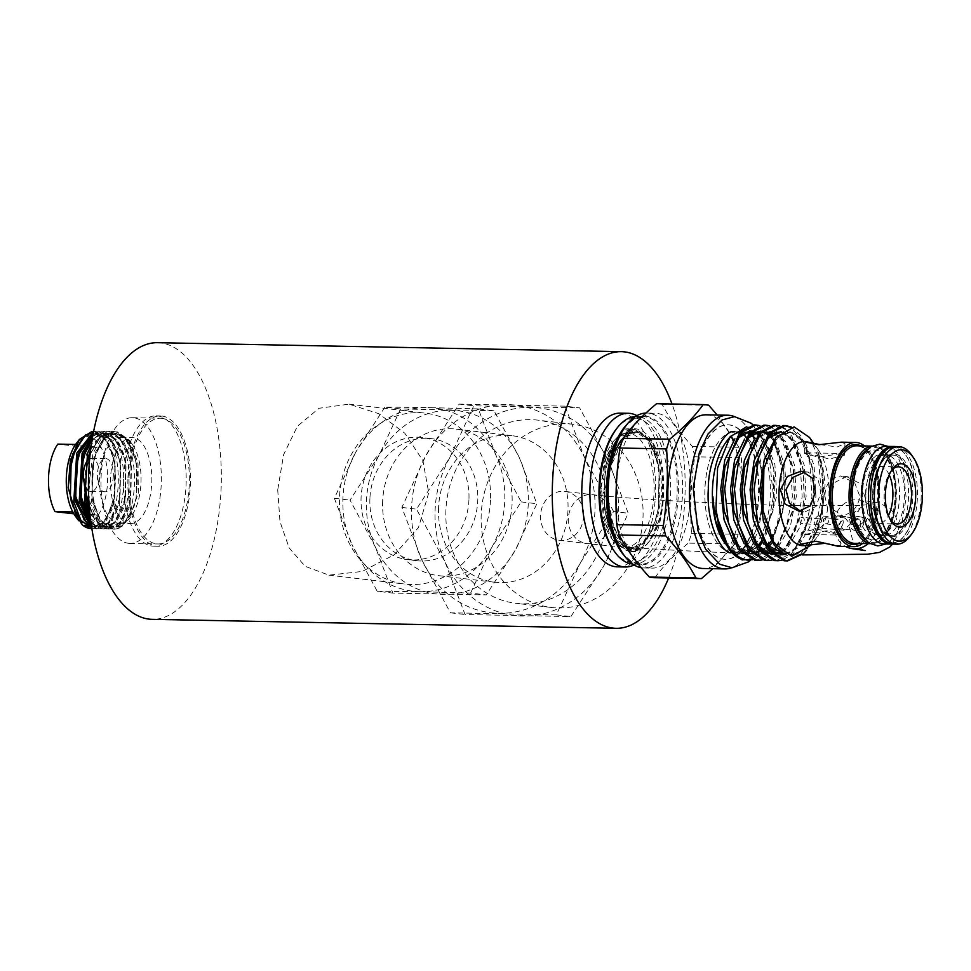 <?xml version="1.0" encoding="UTF-8"?>
<svg xmlns="http://www.w3.org/2000/svg" width="971" height="971" viewBox="0 0 971 971"><rect width="100%" height="100%" fill="white"/><g stroke="black" fill="none" stroke-linecap="round" stroke-linejoin="round"><path stroke-width="0.73" stroke-dasharray="4.86 3.64" d="M872.65 493.013A40.187 19.286 -88.9 0 1 892.665 455.096A40.187 19.286 -88.9 0 1 911.101 497.528A40.187 19.286 -88.9 0 1 891.099 535.446A40.187 19.286 -88.9 0 1 872.65 493.013M865.914 492.892A40.187 19.286 -88.9 0 1 885.916 454.974A40.187 19.286 -88.9 0 1 904.365 497.407A40.187 19.286 -88.9 0 1 884.363 535.324A40.187 19.286 -88.9 0 1 865.914 492.892M886.086 446.369A48.793 23.425 -88.9 0 1 908.48 497.88A48.793 23.425 -88.9 0 1 884.193 543.93M893.878 446.563A48.793 23.425 -88.9 0 1 915.228 498.014A48.793 23.425 -88.9 0 1 891.997 544.027M868.244 543.614A24.591 21.556 -83.3 0 0 877.044 524.692A24.591 21.556 -83.3 0 0 858.34 499.847A24.591 21.556 -83.3 0 0 833.895 523.855A24.591 21.556 -83.3 0 0 845.705 546.503M128.536 543.311A62.872 30.174 91.1 0 0 129.944 543.408A62.872 30.174 91.1 0 0 161.307 482.611A62.872 30.174 91.1 0 0 133.792 417.785A62.872 30.174 91.1 0 0 132.384 417.688A62.872 30.174 91.1 0 0 101.033 478.497A62.872 30.174 91.1 0 0 128.536 543.311M161.805 418.331A62.872 30.174 -88.9 0 1 189.309 483.157A62.872 30.174 -88.9 0 1 157.957 543.954A62.872 30.174 -88.9 0 1 156.549 543.857A62.872 30.174 -88.9 0 1 129.034 479.031A62.872 30.174 -88.9 0 1 160.397 418.234A62.872 30.174 -88.9 0 1 161.805 418.331M118.583 523.308A43.04 20.658 91.1 0 0 119.542 523.381A43.04 20.658 91.1 0 0 130.988 516.584A43.04 20.658 91.1 0 0 132.384 444.536A43.04 20.658 91.1 0 0 122.176 437.375A43.04 20.658 91.1 0 0 121.217 437.314A43.04 20.658 91.1 0 0 99.746 478.934A43.04 20.658 91.1 0 0 118.583 523.308M129.361 523.515A43.04 20.658 91.1 0 0 130.332 523.587A43.04 20.658 91.1 0 0 151.792 481.956A43.04 20.658 91.1 0 0 132.966 437.581A43.04 20.658 91.1 0 0 131.995 437.52A43.04 20.658 91.1 0 0 110.536 479.14A43.04 20.658 91.1 0 0 129.361 523.515M90.121 454.355L99.625 437.181L112.563 431.476C143.684 432.046 140.249 535.373 111.18 528.879L100.231 521.002L92.888 502.189L91.978 496.97L92.646 465.789L95.838 453.53L103.12 439.487C107.684 433.831 112.551 431.33 117.734 431.974L129.398 440.3L138.028 463.665L138.319 493.219L128.548 519.764L115.136 526.986C113.158 527.654 107.356 522.981 108.121 524.546L114.093 528.103L121.897 526.622L133.962 506.947L136.158 497.892L136.705 466.602L135.103 458.251L126.861 439.426L115.015 431.525L102.076 437.229L92.9 453.469L88.361 490.513M103.12 439.487A48.756 23.401 91.1 0 0 92.573 492.892A48.756 23.401 91.1 0 0 113.328 528.928A48.756 23.401 91.1 0 0 114.42 529.001A48.756 23.401 91.1 0 0 121.897 526.622M93.689 431.16L96.384 431.16C127.504 431.731 124.07 535.07 95 528.564L91.675 527.617M91.432 526.051L98.52 528.685L95 528.564M98.52 528.685L109.456 522.896L117.782 506.631L119.979 497.577L120.525 466.286L118.923 457.936L110.682 439.11L98.836 431.209L93.568 431.767M93.265 433.333L101.773 431.27C132.893 431.84 129.471 535.167 100.389 528.673L90.958 522.799M90.4 518.417L103.909 528.794L100.389 528.673M103.909 528.794L114.845 522.993L123.171 506.741L125.38 497.674L125.927 466.396L124.312 458.045L116.071 439.22L104.237 431.318L92.852 435.518M92.16 439.511L106.033 431.294L107.174 431.367C138.283 431.937 134.86 535.276 105.79 528.782L89.49 509.569M88.543 492.71L89.951 502.128L97.294 520.942L109.298 528.904L105.79 528.782M109.298 528.904L120.234 523.102L128.573 506.838L130.769 497.783L131.316 466.505L129.713 458.142L121.472 439.317L109.626 431.415L108.497 431.342L91.371 444.584M114.42 529.001L111.18 528.879M91.808 528.479L93.119 528.588L104.055 522.786L112.393 506.522L114.59 497.468L115.136 466.189L113.534 457.839L107.478 442.303C103.436 435.651 98.824 432.059 93.629 431.512L91.942 431.476M85.727 487.066L87.244 465.692L88.604 459.514M72.789 511.96L98.265 514.958A43.04 20.658 91.1 0 0 101.093 447.437A43.04 20.658 91.1 0 0 88.737 436.732A43.04 20.658 91.1 0 0 76.333 443.456M91.019 528.54A48.756 23.401 91.1 0 0 113.692 496.569A48.756 23.401 91.1 0 0 107.478 442.303M78.748 520.711L88.264 526.464L95.425 525.602L89.211 527.617L81.625 524.194M88.264 526.464L88.495 526.488C79.695 524.91 73.638 514.776 70.337 496.072M73.845 513.829L98.265 514.958A43.04 20.658 -88.9 0 1 85.145 522.665A43.04 20.658 -88.9 0 1 74.937 515.504M127.99 477.429A65.178 31.29 -88.9 0 1 160.433 415.928A65.178 31.29 -88.9 0 1 190.365 484.76A65.178 31.29 -88.9 0 1 157.909 546.26A65.178 31.29 -88.9 0 1 127.99 477.429M123.705 477.356A65.178 31.29 -88.9 0 1 156.161 415.843A65.178 31.29 -88.9 0 1 186.08 484.675A65.178 31.29 -88.9 0 1 153.636 546.175A65.178 31.29 -88.9 0 1 123.705 477.356M668.655 577.976A138.355 66.404 91.1 0 0 684.907 497.759A138.355 66.404 91.1 0 0 672.017 403.997M157.569 342.69A138.355 66.404 -88.9 0 1 221.097 488.789A138.355 66.404 -88.9 0 1 152.216 619.34M277.718 489.882L279.976 521.609L289.176 547.935L305.161 566.324L328.938 575.16L362.134 571.458L394.311 554.732L418.477 527.556L428.733 492.807L422.895 460.606L404.834 433.26L378.787 413.695L349.014 404.167L319.01 408.281L297.405 426.245L283.617 454.634L277.718 489.882M490.513 500.053A86.079 75.435 96.7 0 1 404.968 584.093A86.079 75.435 96.7 0 1 339.498 497.128A86.079 75.435 96.7 0 1 425.043 413.1A86.079 75.435 96.7 0 1 490.513 500.053M89.672 458.81A16.604 7.974 -88.9 0 1 91.662 458.324A16.604 7.974 -88.9 0 1 99.285 475.863A16.604 7.974 -88.9 0 1 91.019 491.52A16.604 7.974 -88.9 0 1 88.495 490.61M113.304 476.13A16.604 7.974 -88.9 0 1 105.038 491.799A16.604 7.974 -88.9 0 1 97.416 474.261A16.604 7.974 -88.9 0 1 105.681 458.591A16.604 7.974 -88.9 0 1 113.304 476.13M369.902 498.584A61.489 53.878 -83.3 0 0 416.668 560.704A61.489 53.878 -83.3 0 0 477.768 500.672A61.489 53.878 -83.3 0 0 431.003 438.564A61.489 53.878 -83.3 0 0 369.902 498.584M468.944 499.64A61.489 53.878 96.7 0 1 407.844 559.66A61.489 53.878 96.7 0 1 361.078 497.553A61.489 53.878 96.7 0 1 422.179 437.52A61.489 53.878 96.7 0 1 468.944 499.64M478.339 408.925L427.689 407.553A92.233 80.824 96.7 0 1 495.829 454.95A92.233 80.824 96.7 0 1 504.738 501.194A92.233 80.824 96.7 0 1 491.969 547.025L521.196 501.898L495.829 454.95L478.339 408.925L493.996 410.757L519.364 457.717A92.233 80.824 -83.3 0 0 451.236 410.32A92.233 80.824 -83.3 0 0 379.236 454.998A92.233 80.824 -83.3 0 0 366.468 500.83A92.233 80.824 -83.3 0 0 375.376 547.074A92.233 80.824 -83.3 0 0 443.516 594.47A92.233 80.824 -83.3 0 0 515.504 549.792A92.233 80.824 -83.3 0 0 519.364 457.717L536.842 503.743L515.504 549.792L486.277 594.907L392.867 593.099L375.376 547.074L350.021 500.126L379.236 454.998L400.586 408.949L493.996 410.757M438.552 507.699A73.784 64.656 -83.3 0 0 494.664 582.236A73.784 64.656 -83.3 0 0 567.986 510.212A73.784 64.656 -83.3 0 0 511.875 435.676A73.784 64.656 -83.3 0 0 438.552 507.699M382.647 501.145A73.784 64.656 -83.3 0 0 438.771 575.682A73.784 64.656 -83.3 0 0 512.093 503.646A73.784 64.656 -83.3 0 0 455.982 429.109A73.784 64.656 -83.3 0 0 382.647 501.145M565.049 406.157L459.174 404.106L426.051 455.241L401.873 507.432L421.681 559.599L450.435 612.81L556.298 614.861L580.488 562.67A104.528 91.602 -83.3 0 0 594.956 510.734A104.528 91.602 -83.3 0 0 584.858 458.324L565.049 406.157L579.651 407.869L608.392 461.079A104.528 91.602 -83.3 0 0 531.186 407.371A104.528 91.602 -83.3 0 0 449.597 458.009A104.528 91.602 -83.3 0 0 435.117 509.945A104.528 91.602 -83.3 0 0 445.216 562.355A104.528 91.602 -83.3 0 0 522.434 616.075A104.528 91.602 -83.3 0 0 604.023 565.438A104.528 91.602 -83.3 0 0 608.392 461.079L628.213 513.246L604.023 565.438L570.899 616.573L465.036 614.522L445.216 562.355L416.474 509.144L449.597 458.009L473.775 405.817L579.651 407.869M613.611 511.535L584.858 458.324A104.528 91.602 -83.3 0 0 507.639 404.604A104.528 91.602 -83.3 0 0 426.051 455.241A104.528 91.602 -83.3 0 0 421.681 559.599A104.528 91.602 -83.3 0 0 498.9 613.308A104.528 91.602 -83.3 0 0 580.488 562.67L613.611 511.535L628.213 513.246M481.215 514.302A92.233 80.824 -83.3 0 0 551.358 607.47A92.233 80.824 -83.3 0 0 643.008 517.434A92.233 80.824 -83.3 0 0 572.866 424.266A92.233 80.824 -83.3 0 0 481.215 514.302M445.907 510.151A92.233 80.824 -83.3 0 0 516.05 603.319A92.233 80.824 -83.3 0 0 607.7 513.283A92.233 80.824 -83.3 0 0 537.558 420.115A92.233 80.824 -83.3 0 0 445.907 510.151M583.68 516.281A24.591 21.556 96.7 0 1 559.247 540.289A24.591 21.556 96.7 0 1 540.544 515.443A24.591 21.556 96.7 0 1 564.976 491.435A24.591 21.556 96.7 0 1 583.68 516.281M863.753 522.835A6.154 5.972 102 0 1 856.507 528.661A6.154 5.972 102 0 1 851.81 522.447A6.154 5.972 102 0 1 859.056 516.621A6.154 5.972 102 0 1 863.753 522.835M872.043 524.595L865.246 530.506L860.876 524.376A6.154 5.389 96.7 0 1 854.759 530.372A6.154 5.389 96.7 0 1 850.074 524.17L843.908 530.178L838.908 523.952L845.086 517.931L850.074 524.17A6.154 5.389 96.7 0 1 856.191 518.162A6.154 5.389 96.7 0 1 860.864 524.376L867.661 518.453L872.043 524.595M843.216 522.301A6.154 5.389 96.7 0 1 837.099 528.309A6.154 5.389 96.7 0 1 832.426 522.095A6.154 5.389 96.7 0 1 838.531 516.087A6.154 5.389 96.7 0 1 843.216 522.301M814.62 521.876A6.154 4.442 -85.1 0 0 818.541 528.018A6.154 4.442 -85.1 0 0 823.517 521.9A6.154 4.442 -85.1 0 0 819.585 515.771A6.154 4.442 -85.1 0 0 814.62 521.876M854.978 521.512A3.071 2.986 102 0 1 851.361 524.425A3.071 2.986 102 0 1 849.006 521.318A3.071 2.986 102 0 1 852.635 518.405A3.071 2.986 102 0 1 854.978 521.512M860.767 522.738A3.071 2.986 102 0 1 857.138 525.651A3.071 2.986 102 0 1 854.796 522.544A3.071 2.986 102 0 1 858.413 519.631A3.071 2.986 102 0 1 860.767 522.738M828.749 520.869A3.071 2.695 96.7 0 1 823.359 520.759A3.071 2.695 96.7 0 1 828.749 520.869M840.51 522.252A3.071 2.695 96.7 0 1 835.121 522.143A3.071 2.695 96.7 0 1 840.51 522.252M816.842 521.888A3.071 2.221 -85.1 0 0 818.808 524.959A3.071 2.221 -85.1 0 0 821.296 521.9A3.071 2.221 -85.1 0 0 819.33 518.83A3.071 2.221 -85.1 0 0 816.842 521.888M799.898 520.444A3.071 2.221 -85.1 0 0 801.852 523.515A3.071 2.221 -85.1 0 0 804.34 520.456A3.071 2.221 -85.1 0 0 802.374 517.385A3.071 2.221 -85.1 0 0 799.898 520.444M617.228 566.833A76.867 36.898 91.1 0 0 655.559 492.503A76.867 36.898 91.1 0 0 621.926 413.258A76.867 36.898 91.1 0 0 620.202 413.136M634.075 564.988A76.867 36.898 91.1 0 0 663.691 490.865A76.867 36.898 91.1 0 0 636.964 415.649M624.426 546.928A56.876 27.297 91.1 0 0 654.017 493.341A56.876 27.297 91.1 0 0 629.184 433.369A56.876 27.297 91.1 0 0 612.786 442.254A56.876 27.297 91.1 0 0 610.953 537.461A56.876 27.297 91.1 0 0 624.426 546.928M633.056 429.231L630.628 431.828L619.316 435.239L614.012 440.664L604.314 461.723L600.515 489.894L603.586 518.308L612.835 540.143L627.339 550.472C640.047 551.03 649.745 539.925 656.42 517.118A61.088 29.324 91.1 0 0 633.056 429.231L618.527 436.416L607.98 456.783L605.103 468.556L604.411 507.687L606.329 517.786L616.536 541.369L631.259 551.261L634.281 551.297L645.375 545.666L649.077 541.539L658.848 520.966L662.635 503.779C660.244 523.187 654.478 537.145 645.375 545.666M632.667 551.358L632.716 551.358A61.088 29.324 91.1 0 1 631.344 551.261A61.088 29.324 91.1 0 1 605.989 510.94L609.06 456.807L619.607 436.428L633.42 429.17L634.755 429.267L648.579 439.147L657.889 462.718L659.115 469.661L658.302 508.695L656.42 517.118M861.046 492.795A40.187 19.286 91.1 0 0 876.449 534.657A40.187 19.286 91.1 0 0 878.585 535.167A40.187 19.286 91.1 0 0 879.495 535.227A40.187 19.286 91.1 0 0 899.498 497.31A40.187 19.286 91.1 0 0 881.947 454.938A40.187 19.286 91.1 0 0 881.049 454.877A40.187 19.286 91.1 0 0 877.99 455.326A40.187 19.286 91.1 0 0 861.046 492.795M889.242 474.904A28.596 13.728 91.1 0 0 880.394 466.493A28.596 13.728 91.1 0 0 879.75 466.444A28.596 13.728 91.1 0 0 865.489 494.093A28.596 13.728 91.1 0 0 878.002 523.575A28.596 13.728 91.1 0 0 878.646 523.612A28.596 13.728 91.1 0 0 888.453 515.528M852.684 492.406A44.897 21.544 -88.9 0 1 875.029 450.046A44.897 21.544 -88.9 0 1 895.638 497.455A44.897 21.544 -88.9 0 1 873.293 539.815A44.897 21.544 -88.9 0 1 852.684 492.406M852.065 492.394A44.897 21.544 -88.9 0 1 874.41 450.034A44.897 21.544 -88.9 0 1 895.019 497.443A44.897 21.544 -88.9 0 1 872.674 539.803A44.897 21.544 -88.9 0 1 852.065 492.394M824.852 495.89L827.814 509.387L837.56 515.783L839.041 515.892C850.645 515.031 857.599 508.586 859.905 496.569L854.711 482.818L840.704 475.984C830.885 477.028 825.593 483.667 824.852 495.89M846.712 476.688L835.278 482.126L830.302 495.683L833.276 509.726L843.556 516.487L845.037 516.596L858.34 511.389L865.258 498.062L860.658 483.825L846.712 476.688M804.983 441.477A52.106 25.015 -88.9 0 1 806.148 441.55A52.106 25.015 -88.9 0 1 818.504 450.228A52.106 25.015 -88.9 0 1 816.805 537.449A52.106 25.015 -88.9 0 1 802.968 545.678M820.107 444.621L837.184 446.951L844.952 443.65L841.25 442.169M805.032 472.04L808.127 472.088L818.068 478.812L820.798 492.819L816.101 506.437L804.983 511.887L800.432 511.147M807.022 452.862L829.234 459.077L844.479 455.181L841.08 453.469L818.553 457.159L804.546 453.506L807.022 452.862M838.665 535.021L841.153 534.378L827.171 530.724L804.607 534.402L801.221 532.703L816.441 528.807L838.665 535.021M839.235 546.382L840.668 545.908L825.593 543.25M731.964 552.62A60.445 29.009 91.1 0 0 732.704 552.645A60.445 29.009 91.1 0 0 762.842 494.19A60.445 29.009 91.1 0 0 736.394 431.877A60.445 29.009 91.1 0 0 735.035 431.779A60.445 29.009 91.1 0 0 734.707 431.779M732.692 431.937A60.445 29.009 91.1 0 0 704.861 491.654A60.445 29.009 91.1 0 0 730.362 552.402M766.131 459.101A60.445 29.009 -88.9 0 1 766.459 521.257A60.445 29.009 -88.9 0 1 740.242 552.79A60.445 29.009 -88.9 0 1 738.882 552.705A60.445 29.009 -88.9 0 1 724.852 543.056M726.514 441.477A60.445 29.009 -88.9 0 1 728.371 439.244M739.829 432.144A60.445 29.009 -88.9 0 1 742.584 431.925A60.445 29.009 -88.9 0 1 743.944 432.022A60.445 29.009 -88.9 0 1 745.34 432.265M746.529 426.839L748.617 427.022L764.359 439.851L773.851 469.248L773.062 510.528L760.099 543.59L740.181 554.283L732.899 551.334L726.357 545.095M727.643 547.013L743.555 559.794M784.386 425.577L783.415 425.529M755.025 425.007L754.066 424.958M764.808 425.201L763.849 425.152M766.119 560.498L781.898 553.252L795.601 529.948L802.167 496.715L800.055 462.463L790.066 436.367L775.076 425.444L773.632 425.334M746.553 560.109L762.332 552.875L776.035 529.571L782.602 496.339L781.23 466.189L773.535 441.137M773.244 440.579L770.501 435.991L755.511 425.055M759.905 425.626L772.418 436.028L783.488 468.362L784.519 496.375L782.614 512.008L764.25 552.912L752.416 559.769M756.336 560.303L772.115 553.069L785.818 529.753L792.385 496.521L790.273 462.269L780.283 436.185L765.294 425.249M769.687 425.808L782.201 436.222L793.271 468.556L794.302 496.557L792.397 512.203L774.045 553.106L762.199 559.964M779.482 426.002L780.429 426.33M785.114 428.939L791.984 436.404L803.053 468.738L804.085 496.751L802.18 512.385L783.828 553.288L771.981 560.158M775.914 560.68L791.693 553.446L805.384 530.142L811.95 496.897L809.85 462.645L799.849 436.562L789.824 427.143M791.195 426.912L801.779 436.598L812.836 468.932L813.868 496.934L811.962 512.579L793.61 553.482L781.776 560.34M745.425 436.064A67.278 32.286 91.1 0 0 728.019 424.813A67.278 32.286 91.1 0 0 694.532 488.304A67.278 32.286 91.1 0 0 725.422 559.345A67.278 32.286 91.1 0 0 758.909 495.853A67.278 32.286 91.1 0 0 750.923 445.992M750.51 445.058A67.278 32.286 91.1 0 0 746.019 436.914M731.381 552.584A60.469 29.021 -88.9 0 1 704.934 488.826A60.469 29.021 -88.9 0 1 733.724 431.792M734.744 431.755A60.469 29.021 -88.9 0 1 762.805 495.611A60.469 29.021 -88.9 0 1 731.988 552.645M750.717 446.454A67.278 32.286 -88.9 0 1 758.497 495.853A67.278 32.286 -88.9 0 1 725.009 559.332A67.278 32.286 -88.9 0 1 694.119 488.292A67.278 32.286 -88.9 0 1 727.607 424.813A67.278 32.286 -88.9 0 1 744.478 435.299M745.813 437.217A67.278 32.286 -88.9 0 1 750.292 445.458M624.377 427.81A74.403 35.709 -88.9 0 1 645.824 416.183A74.403 35.709 -88.9 0 1 678.316 494.627A74.403 35.709 -88.9 0 1 639.598 564.721A74.403 35.709 -88.9 0 1 621.974 552.341M641.224 567.707A77.474 37.189 91.1 0 0 642.171 567.853A77.474 37.189 91.1 0 0 643.907 567.962A77.474 37.189 91.1 0 0 682.54 493.037A77.474 37.189 91.1 0 0 648.652 413.161A77.474 37.189 91.1 0 0 646.904 413.039A77.474 37.189 91.1 0 0 645.909 413.051M615.82 429.704A71.939 34.531 -88.9 0 1 636.551 418.452A71.939 34.531 -88.9 0 1 667.963 494.312A71.939 34.531 -88.9 0 1 630.531 562.088A71.939 34.531 -88.9 0 1 613.49 550.12M632.594 564.017A73.784 35.417 91.1 0 0 633.735 564.078A73.784 35.417 91.1 0 0 670.536 492.722A73.784 35.417 91.1 0 0 638.25 416.644A73.784 35.417 91.1 0 0 636.588 416.535A73.784 35.417 91.1 0 0 635.447 416.547M706.22 414.811A76.867 36.898 -88.9 0 1 707.956 414.92A76.867 36.898 -88.9 0 1 731.224 436.452M654.053 577.696A87.002 41.765 91.1 0 0 654.891 577.696L701.499 578.595M650.254 567.999A77.474 37.189 -88.9 0 1 616.367 488.122A77.474 37.189 -88.9 0 1 655 413.197A77.474 37.189 -88.9 0 1 656.748 413.318A77.474 37.189 -88.9 0 1 690.636 493.195A77.474 37.189 -88.9 0 1 652.002 568.12A77.474 37.189 -88.9 0 1 650.254 567.999M654.891 577.696C663.254 566.117 674.396 554.599 688.293 543.129A87.002 41.765 91.1 0 0 691.498 533.395C689.798 507.712 690.879 482.186 694.714 456.795A87.002 41.765 91.1 0 0 692.347 446.405C679.518 432.338 669.456 418.331 662.161 404.373A87.002 41.765 91.1 0 0 659.382 403.851A87.002 41.765 91.1 0 0 657.428 403.718M632.716 551.358A61.088 29.324 91.1 0 0 634.281 551.297M630.968 551.662A61.489 29.518 91.1 0 0 648.701 542.049A61.489 29.518 91.1 0 0 650.691 439.135A61.489 29.518 91.1 0 0 636.114 428.891A61.489 29.518 91.1 0 0 604.12 486.823A61.489 29.518 91.1 0 0 630.968 551.662M629.766 432.289C622.144 437.156 616.294 446.794 612.216 461.201C600.369 499.774 616.269 554.053 637.898 548.749L642.584 547.341C634.949 551.71 627.727 550.084 620.918 542.461L610.808 521.779L606.984 493.134L610.346 463.774L620.081 441.065L624.948 435.554L629.766 432.289L629.354 433.26L638.032 431.221L651.857 440.798L661.882 467.585L662.792 502.323M633.675 429.243L632.352 431.634L618.43 437.836L607.712 458.081L604.969 469.321L604.29 506.923L606.159 516.669L615.978 539.33L630.143 548.833L644.95 542.643L656.578 522.41L662.016 493.584L659.928 463.859L651.007 441.222L637.741 431.743L623.831 437.945L613.102 458.191L611.973 462.111C617.835 441.805 625.275 435.943 628.176 434.425C633.298 431.804 637.498 431.512 640.775 433.552L644.356 435.906L648.822 440.822C653.871 447.947 657.343 457.827 659.224 470.437L658.059 463.822L649.138 441.186L635.871 431.707L621.962 437.909L611.232 458.154L606.693 487.005L609.679 516.742L619.51 539.39L633.662 548.894L637.898 548.749M605.989 510.94L614.655 535.47L627.181 549.525L642.049 548.627L642.584 547.341M629.354 433.26L616.427 447.437L608.149 472.307L607.421 510.673L612.216 529.887M708.769 405.271L662.161 404.373M717.205 415.018L738.955 447.303A87.002 41.765 -88.9 0 1 741.322 457.693L694.714 456.795M692.347 446.405L738.955 447.303M741.322 457.693C743.021 483.194 741.953 508.731 738.106 534.293A87.002 41.765 -88.9 0 1 734.901 544.027L688.293 543.129M691.498 533.395L738.106 534.293M734.901 544.027L712.896 568.605M733.408 441.417A76.867 36.898 -88.9 0 1 737.098 452.607M737.717 454.998A76.867 36.898 -88.9 0 1 703.247 568.496M734.513 416.644A76.867 36.898 -88.9 0 1 763.194 492.783A76.867 36.898 -88.9 0 1 731.588 567.756M864.396 445.944A52.106 25.015 -88.9 0 1 879.677 495.04A52.106 25.015 -88.9 0 1 862.503 543.505M810.36 545.896L821.721 520.65L825.132 483.485L822.595 465.497L817.728 451.017L822.825 470.486L821.842 512.263L815.446 534.633L806.513 550.217M785.697 560.874L786.656 560.862M800.614 554.453L815.167 530.324L821.733 497.091L818.262 456.892A67.642 32.468 -88.9 0 1 815.446 534.633M818.262 456.892L809.486 437.435M748.665 433.406A60.445 29.009 -88.9 0 1 751.032 434.753M755.086 438.188A60.445 29.009 -88.9 0 1 765.269 456.419M911.417 454.804A48.793 23.425 -88.9 0 1 909.839 536.465M891.742 470.158A28.596 13.728 91.1 0 0 890.771 471.311A28.596 13.728 91.1 0 0 889.849 519.169A28.596 13.728 91.1 0 0 890.759 520.371M632.352 431.634A1.226 1.08 96.7 0 1 630.628 431.828M629.366 429.158L629.366 428.915A61.331 29.446 91.1 0 0 627.994 428.818A61.331 29.446 91.1 0 0 624.826 429.109L629.366 429.158L624.826 429.109M556.298 614.861L570.899 616.573M450.435 612.81L465.036 614.522M401.873 507.432L416.474 509.144M459.174 404.106L473.775 405.817M521.196 501.898L536.842 503.743M470.619 593.075L491.969 547.025A92.233 80.824 96.7 0 1 419.982 591.703L470.619 593.075L486.277 594.907M377.209 591.266L419.982 591.703A92.233 80.824 -83.3 0 1 351.842 544.306L377.209 591.266L392.867 593.099M334.364 498.281L351.842 544.306A92.233 80.824 96.7 0 1 355.702 452.243L334.364 498.281L350.021 500.126M384.929 407.116L355.702 452.243A92.233 80.824 96.7 0 1 427.689 407.553L384.929 407.116L400.586 408.949M80.472 514.606A43.04 20.658 91.1 0 0 83.3 447.085L57.823 444.099M83.3 447.085L101.093 447.437L75.617 444.439M611.475 519.546A24.591 21.556 96.7 0 1 587.03 543.554A24.591 21.556 96.7 0 1 568.326 518.708A24.591 21.556 96.7 0 1 592.771 494.7A24.591 21.556 96.7 0 1 611.475 519.546M890.201 535.385A40.187 19.286 -88.9 0 1 872.626 493.96A40.187 19.286 -88.9 0 1 892.665 455.096A40.187 19.286 -88.9 0 1 893.563 455.156A40.187 19.286 -88.9 0 1 911.138 496.594A40.187 19.286 -88.9 0 1 891.099 535.446A40.187 19.286 -88.9 0 1 890.201 535.385M891.232 536.635A41.413 19.881 91.1 0 0 912.776 497.625A41.413 19.881 91.1 0 0 894.692 453.955A41.413 19.881 91.1 0 0 873.147 492.965A41.413 19.881 91.1 0 0 891.232 536.635M890.965 542.777A47.567 22.831 -88.9 0 1 870.198 492.625A47.567 22.831 -88.9 0 1 894.946 447.813A47.567 22.831 -88.9 0 1 915.714 497.965A47.567 22.831 -88.9 0 1 890.965 542.777M893.089 544.1A48.793 23.425 91.1 0 0 917.425 496.909A48.793 23.425 91.1 0 0 896.075 446.611A48.793 23.425 91.1 0 0 894.983 446.539M854.808 543.359A48.793 23.425 91.1 0 0 879.131 496.169A48.793 23.425 91.1 0 0 857.794 445.871A48.793 23.425 91.1 0 0 856.689 445.798L857.696 445.859C886.365 444.997 883.064 548.275 854.808 543.359M860.901 445.871A50.019 24.008 -88.9 0 1 878.67 495.016A50.019 24.008 -88.9 0 1 859.019 543.444M863.802 538.541A47.567 22.831 91.1 0 0 871.557 542.401A47.567 22.831 91.1 0 0 896.306 497.589A47.567 22.831 91.1 0 0 875.539 447.437A47.567 22.831 91.1 0 0 865.501 450.957M871.497 446.247A48.793 23.425 -88.9 0 1 873.415 446.114A48.793 23.425 -88.9 0 1 874.507 446.187A48.793 23.425 -88.9 0 1 895.857 496.497A48.793 23.425 -88.9 0 1 871.521 543.687A48.793 23.425 -88.9 0 1 870.429 543.602A48.793 23.425 -88.9 0 1 869.615 543.481M627.169 424.193A73.784 35.417 -88.9 0 1 643.203 416.668A73.784 35.417 -88.9 0 1 644.865 416.777A73.784 35.417 -88.9 0 1 677.151 492.855A73.784 35.417 -88.9 0 1 640.35 564.212A73.784 35.417 -88.9 0 1 638.687 564.09A73.784 35.417 -88.9 0 1 624.62 556.067M662.635 503.779L662.89 501.218M624.948 435.554L608.186 472.088L606.45 486.92L607.433 510.758L612.64 530.967M620.918 542.461C627.375 550.496 634.415 552.548 642.049 548.627M732.899 551.334L744.878 553.858L757.611 546.103M773.062 510.528L761.616 540.883L773.171 509.957L774.894 495.902L773.972 470.049L768.996 450.52M768.304 448.869L763.667 440.361M763.582 440.227L757.963 434.195M752.549 431.33L750.971 430.954M750.025 430.833L736.103 437.411L734.877 438.843M734.416 543.542L750.122 554.198L766.046 547.693L771.411 541.102L782.954 510.151L784.689 496.096L783.755 470.243L773.681 440.895M772.115 540.022L782.614 512.008M773.365 440.421L767.745 434.377M762.332 431.512L760.754 431.148M750.425 433.649L744.66 439.026M744.199 543.736L759.905 554.38L776.181 547.535M776.666 547.025L792.737 510.333L794.472 496.29L793.538 470.425L783.573 441.222L769.967 431.258L755.669 437.787L754.443 439.22M753.982 543.93L765.075 553.361L777.006 553.701M781.145 551.662L785.624 548.069L802.519 510.528L804.255 496.472L803.32 470.619L793.356 441.417L781.182 431.707M769.991 434.025L764.226 439.402M763.764 544.112L781.873 554.854M785.163 554.38L795.407 548.263L812.314 510.71L814.038 496.667L813.103 470.814L803.138 441.599L790.03 431.707L776.096 437.266M782.262 552.548L794.035 554.769L805.19 548.445L822.097 510.904L823.821 496.849L822.898 470.996L818.068 451.855M714.049 508.889L726.976 544.039L742.208 554.04L758.533 547.134M762.538 542.34L776.764 495.938L774.919 464.684L765.864 440.883L758.642 433.369M752.889 431.003L751.117 430.821M736.953 438.613L724.56 469.139L736.771 438.928M767.357 546.236L761.47 551.127L752.513 553.688L743.616 550.739L736.309 543.542L723.808 508.938L736.758 544.221L751.991 554.235L768.328 547.328M772.321 542.534L786.546 496.132L784.702 464.878L775.659 441.077L768.425 433.564M766.07 432.253L764.687 431.707M762.672 431.197L760.9 431.015M746.735 438.807L734.343 469.333L746.553 439.11M767.224 553.167L762.417 553.883L754.467 551.589L746.298 544.015L733.591 509.132L746.541 544.415L761.774 554.417L777.71 547.911L790.273 526.646L796.341 496.327L794.484 465.073L785.442 441.259L771.836 431.294L757.538 437.824L744.296 468.617L755.268 440.664L763.582 433.224L769.615 431.792L774.53 432.969L781.509 438.564L786.437 446.175L793.271 468.556M755.887 543.93L743.385 509.326L756.081 544.282M771.799 554.635L778.608 553.834M781.922 552.353L787.493 548.105L800.055 526.84L806.124 496.509L804.267 465.255L795.225 441.453L781.473 431.464M766.301 439.183L754.079 468.799L766.119 439.487M765.67 544.124L753.168 509.508L765.876 544.476M785.757 554.684L797.276 548.287L809.838 527.022L815.907 496.703L814.062 465.449L805.008 441.635L791.401 431.67L777.103 438.2L763.801 469.369L774.773 441.125L783.124 433.612L789.156 432.168L794.242 433.406L801.281 439.183L806.27 447.085L812.836 468.932M763.012 510.103L775.902 544.986L791.134 554.987L807.059 548.481L821.721 520.65M619.316 435.239L605.843 458.045L601.304 486.896L604.29 516.633L614.109 539.293L628.273 548.797L643.081 542.607L654.709 522.374L658.447 507.93L659.115 469.661M108.121 524.546L114.469 527.435L125.587 522.434L134.132 506.134L136.243 497.407L136.777 467.087L135.212 458.955L127.213 440.7L115.719 433.054L103.703 438.03L94.26 454.319L91.383 501.461L98.484 519.691L109.068 527.326L120.186 522.325L128.742 506.025L130.854 497.298L131.388 466.978L129.823 458.846L121.812 440.603L110.33 432.945L99.71 436.647L90.679 449.609M86.674 461.771L84.222 482.854M89.878 513.756L103.679 527.217L114.796 522.216L123.341 505.915L125.465 497.201L125.987 466.881L124.422 458.737L116.423 440.494L104.941 432.848L92.342 438.419M91.056 523.454L98.289 527.119L109.407 522.119L117.952 505.818L120.064 497.091L120.598 466.772L119.032 458.64L111.034 440.397L99.54 432.738L91.177 434.802M87.863 525.093L92.888 527.01L104.006 522.01L112.563 505.709L114.675 496.994L115.209 466.675L113.643 458.53L105.633 440.288L94.151 432.629L85.776 434.705M138.319 493.219L136.608 458.98L128.609 440.737L117.127 433.078L105.111 438.067L95.656 454.343L92.561 466.274L91.905 496.484L92.791 501.485L99.892 519.716L110.476 527.35L121.593 522.349L130.138 506.049L131.219 458.87L123.22 440.628L111.726 432.969L99.71 437.957L90.267 454.246L87.159 466.165L85.679 486.993M125.38 497.674L116.326 520.347L111.301 525.08L105.572 526.852L101.263 525.821L94.879 520.116L86.553 496.606L87.39 501.388L94.49 519.606L105.086 527.253L116.204 522.252L124.749 505.952L125.829 458.773L117.831 440.518L106.337 432.872L94.321 437.848L84.878 454.137L81.807 465.825M81.163 496.521L82.001 501.279L89.101 519.509L99.685 527.144L110.803 522.143L119.36 505.842L120.428 458.664L112.43 440.421L100.948 432.763L88.931 437.751L79.476 454.027L76.418 465.716M75.726 496.181L76.6 501.182L83.712 519.4L94.296 527.035L105.414 522.046L113.959 505.745L115.039 458.555L107.041 440.312L95.546 432.665L83.53 437.642L74.087 453.93L71.029 465.619M70.373 496.315L71.211 501.072L78.311 519.303L88.907 526.937L95.425 525.602M885.916 454.974L892.665 455.096C884.35 455.557 878.257 464.733 874.386 482.66L873.888 507.044L876.036 517.434L882.967 531.076L891.099 535.446L884.363 535.324M559.247 540.289L587.03 543.554C625.421 548.227 723.832 553.506 794.642 554.793L802.058 554.927M892.665 544.088L898.515 529.074C897.277 517.519 893.551 510.224 887.312 507.178C876.133 500.963 873.524 502.335 858.34 499.847M865.125 550.569C865.295 551.322 854.104 545.277 852.611 540.204L849.37 527.01L853.8 514.011C855.402 509.459 867.152 504.107 867.042 504.847L855.779 505.624L795.601 505.612C726.502 504.386 628.116 499.045 592.771 494.7L564.976 491.435M129.944 543.408L157.957 543.954M119.542 523.381L130.332 523.587M132.384 444.536L129.398 440.3M130.988 516.584L128.548 519.764M95.255 431.088L97.707 431.136M100.644 431.197L103.096 431.245M106.033 431.294L108.497 431.342M111.434 431.403L113.886 431.452M156.161 415.843L160.433 415.928M328.938 575.16L404.968 584.093M91.019 491.52L105.038 491.799M416.668 560.704L407.844 559.66M494.664 582.236L438.771 575.682M551.358 607.47L516.05 603.319M856.507 528.661L865.246 530.506M837.099 528.309L854.759 530.372M843.908 530.178L818.541 528.018M851.361 524.425L857.138 525.651M825.69 523.867L837.463 525.25M818.808 524.959L801.852 523.515M632.339 429.146L633.42 429.17M881.049 454.877L892.665 455.096M878.646 523.612L897.265 523.976M887.967 446.405L891.791 449.172L898.078 457.232L903.321 470.401L906.149 497.807L902.29 520.784L896.5 533.698L889.873 541.442L886.086 543.966M876.449 534.657C873.9 536.38 861.143 519.873 862.661 492.698C862.527 471.081 875.393 453.056 877.99 455.326M874.41 450.034L875.029 450.046M843.556 516.487L837.56 515.783M803.466 511.79L797.47 511.086M844.479 455.181L844.952 443.65M840.668 545.908L841.153 534.378M735.035 431.779L742.584 431.925M869.907 543.651L871.521 543.687C901.901 547.098 904.96 446.915 874.604 446.199L871.788 446.09M753.12 424.97L768.996 454.756L773.414 496.339L766.605 533.759L750.607 560.061M633.735 564.078L640.35 564.212L631.332 561.432L623.88 554.757C616.257 545.277 611.111 531.55 608.416 513.55M646.904 413.039L655 413.197M636.588 416.535L643.203 416.668L634.257 418.999L626.441 425.395C618.43 434.571 612.737 448.117 609.339 466.056M651.857 440.798L650.691 439.135M620.081 441.065C614.522 449.027 610.553 459.368 608.186 472.088L608.149 472.307M614.655 535.47L607.409 510.673M643.907 567.962L652.002 568.12M822.825 470.486L817.728 451.017M821.842 512.263L822.097 510.904C819.293 525.602 814.584 537.06 807.969 545.301C797.167 556.286 796.706 553.227 791.705 554.453L783.294 551.844L775.55 544.44C769.36 535.943 765.16 524.364 762.951 509.702M757.865 434.304L761.932 438.188L766.859 445.786L773.851 469.248M773.669 440.931L776.812 446.296L783.488 468.362M776.132 547.474L778.73 544.585L792.397 512.203M780.83 551.637L788.537 544.755L802.18 512.385M780.745 432.095L784.41 433.2L791.438 438.928L796.402 446.733L803.053 468.738M784.592 554.065L791.086 551.552L798.101 545.216L811.962 512.579M757.574 546.054L750.935 551.37L742.681 553.506L734.489 550.958L726.781 543.699L714.025 508.755M750.486 431.44L752.209 431.67M772.163 550.751L769.493 552.268M760.269 431.622L762.004 431.852M767.648 434.498L773.329 440.458M777.006 553.349L771.168 554.028M732.704 552.645L740.242 552.79M818.504 450.228L813.261 442.8M816.805 537.449L810.894 545.18M800.735 544.233L801.221 532.703M804.546 453.506L805.02 441.975M808.127 472.088L802.131 471.384M848.217 476.797L842.221 476.093M804.607 534.402L839.502 535.082M806.185 452.802L841.08 453.469M872.674 539.803L873.293 539.815M889.849 519.169L891.681 521.779M890.771 471.311L892.713 468.775M879.75 466.444L898.369 466.808M879.495 535.227L891.099 535.446M631.296 432.229L621.076 435.518L616.391 440.336C611.123 447.255 607.324 456.916 604.969 469.321L605.103 468.556M658.302 508.695L658.447 507.93C655.947 521.245 651.772 531.707 645.921 539.306C641.491 545.119 636.357 548.105 630.519 548.287L624.729 546.855L619.243 542.959C611.791 535.47 606.814 523.454 604.29 506.923L604.411 507.687M610.953 537.461L612.835 540.143M612.786 442.254L614.012 440.664M819.33 518.83L802.374 517.385M826.406 517.761L838.179 519.145M852.635 518.405L858.413 519.631M845.086 517.931L819.585 515.771M838.531 516.087L856.191 518.162M859.056 516.621L867.661 518.453M572.866 424.266L537.558 420.115M511.875 435.676L455.982 429.109M431.003 438.564L422.179 437.52M91.662 458.324L105.681 458.591M349.014 404.167L425.043 413.1M153.636 546.175L157.909 546.26M116.277 527.059L120.38 526.197L126.958 520.747L130.891 514.387L136.158 497.892M92.646 465.789L92.561 466.274C94.575 455.508 97.95 447.024 102.708 440.834L108.679 435.36L115.488 433.454L124.385 437.605C130.575 443.674 134.702 453.493 136.777 467.087L136.705 466.602M130.769 497.783L121.678 520.505L116.666 525.202L110.949 526.95L106.628 525.918L100.244 520.165L91.978 496.97M87.244 465.692L88.664 459.465M90.072 454.816L97.246 440.822L103.242 435.275L110.063 433.357L114.505 434.425L119.154 437.654L126.436 448.711L131.316 466.505M119.979 497.577L110.84 520.359L105.839 525.02L100.134 526.743L95.801 525.687L90.813 521.67M81.77 466.068C83.785 455.302 87.159 446.842 91.905 440.652L97.877 435.154L104.698 433.248L113.595 437.387L116.933 441.247C121.387 447.595 124.409 456.139 125.987 466.881L125.927 466.396M76.369 465.959C78.384 455.217 81.758 446.757 86.48 440.579L92.463 435.057C97.173 432.75 100.984 432.496 103.897 434.292C112.235 438.758 117.794 449.585 120.598 466.772L120.525 466.286M114.59 497.468L105.548 520.14L100.511 524.874L94.794 526.634L91.42 526.015M70.98 465.862C72.995 455.083 76.381 446.611 81.127 440.421L87.099 434.935C93.75 431.961 98.981 432.714 102.817 437.193C109.007 443.249 113.134 453.081 115.209 466.675L115.136 466.189M91.82 528.564L93.119 528.588M121.217 437.314L131.995 437.52M132.384 417.688L160.397 418.234"/><path stroke-width="1.46" d="M891.997 544.027A48.793 23.425 91.1 0 0 893.089 544.1L891.9 544.015C861.544 543.299 864.603 443.116 894.983 446.539A48.793 23.425 91.1 0 0 870.647 493.717A48.793 23.425 91.1 0 0 891.997 544.027A48.793 23.425 -88.9 0 1 890.941 544.063L884.193 543.93A48.793 23.425 -88.9 0 1 861.799 492.406A48.793 23.425 -88.9 0 1 886.086 446.369L892.822 446.49A48.793 23.425 -88.9 0 1 893.878 446.563M890.941 544.063A48.793 23.425 -88.9 0 1 868.535 492.54A48.793 23.425 -88.9 0 1 892.822 446.49M845.705 546.503A24.591 21.556 -83.3 0 0 852.599 548.7A24.591 21.556 -83.3 0 0 868.244 543.614M91.82 528.564L91.019 528.54A48.756 23.401 91.1 0 1 89.915 528.467A48.756 23.401 91.1 0 1 81.625 524.194L71.32 501.776L70.41 496.557L71.065 465.376L74.257 453.117L82.705 437.678L93.689 431.16M93.568 431.767L76.721 453.154L73.772 501.813L81.006 520.468L91.808 528.479M91.675 527.617L76.709 501.873L75.799 496.654L76.466 465.485L79.658 453.214L93.265 433.333M92.852 435.518L82.11 453.263L79.173 501.922L91.432 526.051M90.958 522.799L82.11 501.983L81.188 496.764L81.855 465.582L85.047 453.323L92.16 439.511M91.371 444.584L87.499 453.372L84.562 502.031L90.4 518.417M89.49 509.569L86.589 496.873L85.727 487.066M88.604 459.514L90.121 454.355M88.361 490.513L88.543 492.71M672.017 403.997A138.355 66.404 91.1 0 0 621.391 351.66A138.355 66.404 91.1 0 0 552.523 482.211A138.355 66.404 91.1 0 0 616.039 628.31A138.355 66.404 91.1 0 0 668.655 577.976M616.039 628.31L152.216 619.34A138.355 66.404 -88.9 0 1 88.701 473.241A138.355 66.404 -88.9 0 1 157.569 342.69L621.391 351.66M88.495 490.61A16.604 7.974 -88.9 0 1 83.397 473.994A16.604 7.974 -88.9 0 1 89.672 458.81M636.964 415.649A76.867 36.898 91.1 0 0 630.021 413.415A76.867 36.898 91.1 0 0 628.286 413.294L620.202 413.136A76.867 36.898 91.1 0 0 581.872 487.466A76.867 36.898 91.1 0 0 615.493 566.712A76.867 36.898 91.1 0 0 617.228 566.833L625.312 566.991A76.867 36.898 91.1 0 0 634.075 564.988M628.286 413.294A76.867 36.898 91.1 0 0 589.967 487.624A76.867 36.898 91.1 0 0 623.588 566.87A76.867 36.898 91.1 0 0 625.312 566.991M911.769 533.929L909.839 536.465A48.793 23.425 -88.9 0 1 896.864 544.173A48.793 23.425 -88.9 0 1 895.772 544.1A48.793 23.425 -88.9 0 1 874.422 493.79A48.793 23.425 -88.9 0 1 898.758 446.611A48.793 23.425 -88.9 0 1 899.85 446.684A48.793 23.425 -88.9 0 1 911.417 454.804L913.25 457.414A45.722 21.945 91.1 0 0 902.423 449.804A45.722 21.945 91.1 0 0 878.634 492.88A45.722 21.945 91.1 0 0 898.6 541.078A45.722 21.945 91.1 0 0 911.769 533.929A45.722 21.945 91.1 0 0 913.25 457.414M890.759 520.371A28.596 13.728 91.1 0 0 896.621 523.927A28.596 13.728 91.1 0 0 897.265 523.976A28.596 13.728 91.1 0 0 911.514 496.327A28.596 13.728 91.1 0 0 899.012 466.845A28.596 13.728 91.1 0 0 898.369 466.808A28.596 13.728 91.1 0 0 891.742 470.158M888.453 515.528A28.596 13.728 91.1 0 0 889.242 474.904M899.182 527.059A31.667 15.196 91.1 0 0 915.665 497.225A31.667 15.196 91.1 0 0 901.841 463.835A31.667 15.196 91.1 0 0 892.713 468.775A31.667 15.196 91.1 0 0 891.681 521.779A31.667 15.196 91.1 0 0 899.182 527.059M798.987 511.183L785.029 504.046L780.441 489.833L787.372 476.482L800.662 471.287L802.131 471.384L812.436 478.181L815.397 492.212L810.409 505.77L798.987 511.183M825.593 543.25L802.968 545.678A52.106 25.015 -88.9 0 1 801.791 545.593A52.106 25.015 -88.9 0 1 778.997 491.872A52.106 25.015 -88.9 0 1 804.983 441.477L820.107 444.621M804.437 545.702L800.735 544.233L815.919 541.235L838.191 546.297L853.655 546.661A52.106 25.015 -88.9 0 1 852.489 546.576A52.106 25.015 -88.9 0 1 829.695 492.843A52.106 25.015 -88.9 0 1 855.682 442.448A52.106 25.015 -88.9 0 1 856.847 442.533A52.106 25.015 -88.9 0 1 864.396 445.944M855.682 442.448L841.25 442.169L818.808 444.706L805.02 441.975L806.464 441.502M800.432 511.147L789.399 503.087L785.94 489.687L792.676 477.489L805.032 472.04M813.261 442.8L809.486 437.435L794.072 426.864L775.89 437.557L763.898 468.811L763.072 510.564L773.753 542.862L791.741 556.322L810.894 545.18M734.707 431.779A60.445 29.009 91.1 0 0 732.692 431.937M730.362 552.402A60.445 29.009 91.1 0 0 731.345 552.56A60.445 29.009 91.1 0 0 731.964 552.62M724.852 543.056A60.445 29.009 -88.9 0 1 724.56 542.643A60.445 29.009 -88.9 0 1 726.514 441.477L730.168 436.695L746.529 426.839M728.371 439.244A60.445 29.009 -88.9 0 1 739.829 432.144M726.357 545.095L715.712 521.196L713.309 507.165L712.908 496.703L714.061 509.022L728.869 548.749A67.642 32.468 -88.9 0 1 715.979 508.925L717.581 467.937L730.168 436.695M752.416 559.769L743.555 559.794A67.642 32.468 -88.9 0 1 728.869 548.749M789.824 427.143L784.386 425.577M785.345 425.565L783.415 425.529L769.117 432.787L754.261 467.84L752.124 489.396L753.435 511.389L767.478 549.804L784.095 560.765L787.615 560.91L786.025 560.801L769.396 549.841L757.781 523.721L754.042 489.433L758.97 456.164L771.047 432.823L785.345 425.565L791.195 426.912M748.471 560.146L746.881 560.049C731.127 556.711 720.834 539.67 715.979 508.925M755.984 424.995L754.066 424.958L739.768 432.216L724.9 467.282L722.764 488.826L724.075 510.819L738.13 549.234L754.746 560.194L758.266 560.34L756.664 560.231L740.048 549.27L728.42 523.151L724.682 488.862L729.622 455.593L741.686 432.265L755.984 424.995L759.905 425.626M765.767 425.189L763.849 425.152L749.551 432.411L734.683 467.464L732.547 489.02L733.87 511.013L747.913 549.428L764.529 560.388L768.049 560.534L766.447 560.425L749.83 549.465L738.203 523.345L734.477 489.056L739.404 455.787L751.469 432.447L765.767 425.189L769.687 425.808M775.562 425.371L773.632 425.334L759.334 432.605L744.466 467.658L742.33 489.202L743.652 511.195L757.696 549.61L774.312 560.57L777.832 560.716L776.23 560.619L759.613 549.647L747.998 523.527L744.259 489.25L749.187 455.982L761.252 432.641L775.562 425.371L779.482 426.002M762.199 559.964L758.266 560.34M780.429 426.33L785.114 428.939M771.981 560.158L768.049 560.534M781.776 560.34L777.832 560.716M750.923 445.992A67.278 32.286 91.1 0 0 750.51 445.058M746.019 436.914A67.278 32.286 91.1 0 0 745.425 436.064M731.988 552.645A60.469 29.021 -88.9 0 1 731.381 552.584C724.597 555.849 705.711 527.241 708.332 488.704C707.895 458.397 726.235 428.32 733.724 431.792A60.469 29.021 -88.9 0 1 734.744 431.755M744.478 435.299A67.278 32.286 -88.9 0 1 745.813 437.217M750.292 445.458A67.278 32.286 -88.9 0 1 750.717 446.454M623.807 554.951L621.974 552.341A74.403 35.709 -88.9 0 1 608.416 513.55A74.403 35.709 -88.9 0 1 609.339 466.056A74.403 35.709 -88.9 0 1 624.377 427.81L626.319 425.274A77.474 37.189 91.1 0 0 623.807 554.951A77.474 37.189 91.1 0 0 641.224 567.707M645.909 413.051A77.474 37.189 91.1 0 0 626.319 425.274M614.594 551.686L613.49 550.12A71.939 34.531 -88.9 0 1 615.82 429.704L616.986 428.187A73.784 35.417 91.1 0 0 614.594 551.686A73.784 35.417 91.1 0 0 632.072 563.969A73.784 35.417 91.1 0 0 632.594 564.017M635.447 416.547A73.784 35.417 91.1 0 0 616.986 428.187M731.588 567.756A76.867 36.898 -88.9 0 1 724.827 568.921L703.247 568.496A76.867 36.898 -88.9 0 1 701.523 568.387A76.867 36.898 -88.9 0 1 667.89 489.141A76.867 36.898 -88.9 0 1 706.22 414.811L727.801 415.224A76.867 36.898 -88.9 0 1 729.524 415.345A76.867 36.898 -88.9 0 1 734.513 416.644M724.827 568.921A76.867 36.898 -88.9 0 1 723.092 568.8A76.867 36.898 -88.9 0 1 689.471 489.554A76.867 36.898 -88.9 0 1 727.801 415.224M712.896 568.605L701.499 578.595A87.002 41.765 -88.9 0 1 700.674 578.595A87.002 41.765 -88.9 0 1 698.707 578.461A87.002 41.765 -88.9 0 1 695.94 577.939C688.633 563.981 678.571 549.974 665.742 535.907A87.002 41.765 -88.9 0 1 663.387 525.517C667.223 499.956 668.291 474.418 666.592 448.918A87.002 41.765 -88.9 0 1 669.796 439.183C683.705 427.713 694.835 416.195 703.198 404.616A87.002 41.765 -88.9 0 1 704.036 404.616A87.002 41.765 -88.9 0 1 705.99 404.749A87.002 41.765 -88.9 0 1 708.769 405.271L717.205 415.018M704.036 404.616L657.428 403.718A87.002 41.765 91.1 0 0 656.59 403.718C642.693 415.187 631.551 426.706 623.188 438.285A87.002 41.765 91.1 0 0 619.984 448.019C616.148 473.411 615.08 498.948 616.767 524.619A87.002 41.765 91.1 0 0 619.134 535.009C626.429 548.967 636.49 562.974 649.32 577.041A87.002 41.765 91.1 0 0 652.099 577.563A87.002 41.765 91.1 0 0 654.053 577.696L700.674 578.595M663.387 525.517L616.767 524.619M619.984 448.019L666.592 448.918M669.796 439.183L623.188 438.285M656.59 403.718L703.198 404.616M695.94 577.939L649.32 577.041M619.134 535.009L665.742 535.907M731.224 436.452A76.867 36.898 -88.9 0 1 733.408 441.417M737.098 452.607A76.867 36.898 -88.9 0 1 737.717 454.998M862.503 543.505A52.106 25.015 -88.9 0 1 853.655 546.661M806.513 550.217L803.393 553.676L787.615 560.91M786.656 560.862L800.614 554.453M745.34 432.265A60.445 29.009 -88.9 0 1 748.665 433.406M751.032 434.753A60.445 29.009 -88.9 0 1 755.086 438.188M765.269 456.419A60.445 29.009 -88.9 0 1 766.131 459.101M91.942 431.476L79.44 439.39L70.385 460.327L68.14 487.539L77.231 518.745L74.937 515.504A43.04 20.658 -88.9 0 1 72.789 511.96L54.995 511.62L73.845 513.829M79.452 439.39L76.333 443.456A43.04 20.658 91.1 0 0 75.617 444.439L57.823 444.099A43.04 20.658 91.1 0 0 54.995 511.62M75.617 444.439A43.04 20.658 91.1 0 0 72.789 511.96M77.231 518.745L78.748 520.711M871.788 446.09L856.689 445.798A48.793 23.425 91.1 0 0 832.365 492.977A48.793 23.425 91.1 0 0 853.703 543.287A48.793 23.425 91.1 0 0 854.808 543.359L869.907 543.651M859.019 543.444A50.019 24.008 -88.9 0 1 852.574 544.488A50.019 24.008 -88.9 0 1 830.739 491.751A50.019 24.008 -88.9 0 1 856.762 444.621A50.019 24.008 -88.9 0 1 860.901 445.871M865.501 450.957A47.567 22.831 91.1 0 0 850.717 494.482A47.567 22.831 91.1 0 0 863.802 538.541M869.615 543.481A48.793 23.425 -88.9 0 1 849.055 494.445A48.793 23.425 -88.9 0 1 871.497 446.247M624.62 556.067A73.784 35.417 -88.9 0 1 606.365 489.748A73.784 35.417 -88.9 0 1 627.169 424.193M757.611 546.103L761.628 540.908L757.574 546.054M768.996 450.52L768.304 448.869M757.963 434.195L752.549 431.33M750.971 430.954L750.025 430.833M734.877 438.843L724.767 460.072L720.725 489.068L724.075 519.801L734.416 543.542M767.357 546.236L772.115 540.022M767.745 434.377L762.332 431.512M760.754 431.148L750.425 433.649M744.66 439.026L734.549 460.254L730.52 489.263L733.858 519.995L744.199 543.736M754.443 439.22L744.344 460.448L740.303 489.445L743.64 520.177L753.982 543.93M777.006 553.701L781.145 551.662M781.182 431.707L769.991 434.025M764.226 439.402L754.127 460.63L750.085 489.639L753.423 520.371L763.764 544.112M781.873 554.854L785.163 554.38M776.096 437.266L764.298 459.465L759.868 489.821L763.352 521.111L774.033 544.949L782.262 552.548M712.908 496.703L714.049 508.889M758.533 547.134L762.538 542.34M758.642 433.369L752.889 431.003M751.117 430.821L736.953 438.613M724.9 467.282L722.594 489.105L724.075 510.819M768.328 547.328L772.321 542.534M768.425 433.564L766.07 432.253M764.687 431.707L762.672 431.197M760.9 431.015L746.735 438.807M734.683 467.464L732.389 489.287L733.87 511.013M744.466 467.658L742.172 489.481L743.652 511.195M756.081 544.282L771.799 554.635M778.608 553.834L781.922 552.353M781.473 431.464L766.301 439.183M754.261 467.84L751.955 489.675L753.435 511.389M765.876 544.476L785.757 554.684M763.898 468.811L761.737 489.857L763.072 510.564M90.679 449.609L86.674 461.771M84.222 482.854L85.994 501.364L89.878 513.756M92.342 438.419L83.47 454.112L80.593 501.254L91.056 523.454M91.177 434.802L78.081 454.003L75.204 501.145L87.863 525.093M85.776 434.705L72.691 453.894L68.14 487.539M85.679 486.993L86.589 496.873M81.855 465.582L81.163 496.521M76.418 465.716L75.762 496.412L84.101 519.898L87.633 523.77L91.42 526.015M71.029 465.619L70.373 496.315M802.058 554.927L867.504 554.247L879.495 552.414L889.703 547.061L892.665 544.088M852.599 548.7L865.125 550.569M894.983 446.539L898.758 446.611M886.086 543.966L877.784 545.92L868.814 542.995L859.748 532.727L854.541 519.606L851.725 492.248L855.572 469.296L861.326 456.455L870.829 446.624L879.884 444.123L887.967 446.405M724.56 542.643L725.155 543.493M750.607 560.061L748.386 561.918L732.061 567.768L719.827 564.272L705.589 549.088L697.967 530.797L693.221 488.073L699.266 452.923L707.956 434.061L722.169 419.921L734.562 416.644L751.263 423.295L753.12 424.97M736.771 438.928L744.017 432.848L750.486 431.44M752.209 431.67L757.865 434.304M776.132 547.474L772.163 550.751M769.493 552.268L767.224 553.167M746.553 439.11L753.884 432.993L760.269 431.622M762.004 431.852L767.648 434.498M780.83 551.637L777.006 553.349M771.168 554.028L764.043 551.649L755.887 543.93M766.119 439.487L773.474 433.357L780.745 432.095M784.592 554.065L781.873 554.259L772.989 551.322L765.67 544.124M893.089 544.1L896.864 544.173M88.664 459.465L90.072 454.816M90.813 521.67L89.405 519.886L81.188 496.764"/></g></svg>
